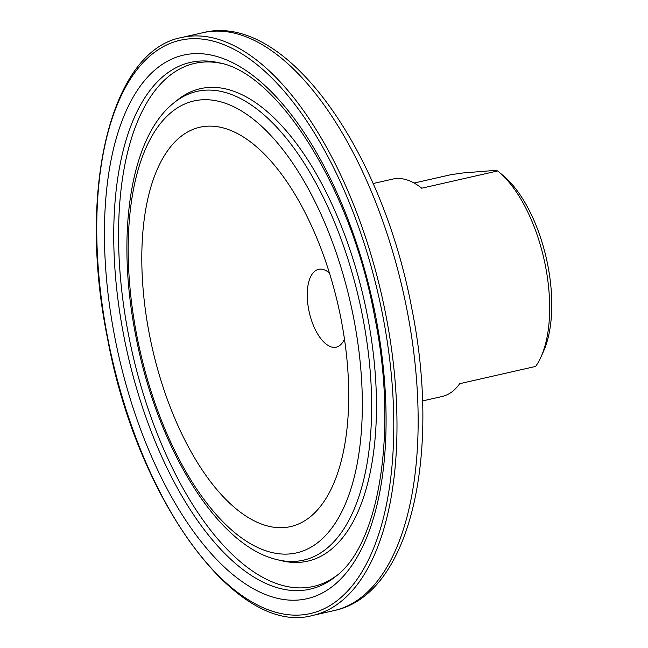 <?xml version="1.0" encoding="UTF-8"?>
<svg xmlns="http://www.w3.org/2000/svg" width="648" height="648" viewBox="0 0 648 648"><rect width="100%" height="100%" fill="white"/><g stroke="black" fill="none" stroke-linecap="round" stroke-linejoin="round"><path stroke-width="0.97" d="M498.992 172.044L503.755 176.078A105.608 49.175 77.2 0 1 547.844 265.453A105.608 49.175 77.2 0 1 543.559 351.224L540.999 356.927A111.48 51.913 -102.8 0 0 545.527 266.385A111.48 51.913 -102.8 0 0 498.992 172.044A111.48 51.913 -102.8 0 0 497.656 170.951L421.71 188.204A111.48 51.913 77.2 0 0 392.712 179.091L373.118 183.538M422.52 400.95L442.114 396.503A111.48 51.913 77.2 0 0 459.707 383.681L535.653 366.42A111.48 51.913 -102.8 0 0 540.999 356.927M414.121 183.044L451.065 174.652L463.182 172.943L495.671 170.359L497.656 170.951M329.451 273.019A39.901 18.581 -102.8 0 0 318.565 269.341A39.901 18.581 -102.8 0 0 308.731 309.728A39.901 18.581 -102.8 0 0 336.247 347.15A39.901 18.581 -102.8 0 0 344.469 339.123M149.429 334.53A204.768 95.353 -102.8 0 0 266.644 525.731A204.768 95.353 -102.8 0 0 348.681 389.821A204.768 95.353 -102.8 0 0 341.091 319.294A204.768 95.353 -102.8 0 0 311.332 225.488A204.768 95.353 -102.8 0 0 184.113 134.152A204.768 95.353 -102.8 0 0 149.429 334.53M362.686 316.848A240.359 111.926 -102.8 0 0 173.907 102.862C129.883 137.514 115.895 235.297 135.707 335.486C156.751 446.634 217.291 546.693 277.733 559.791A240.359 111.926 -102.8 0 0 362.686 316.848M353.703 318.29A231.725 107.908 -102.8 0 0 201.123 99.857A231.725 107.908 -102.8 0 0 136.817 335.534A231.725 107.908 -102.8 0 0 289.397 553.967A231.725 107.908 -102.8 0 0 353.703 318.29M277.733 559.791L281.815 560.771A242.263 112.817 -102.8 0 0 367.44 315.892A242.263 112.817 -102.8 0 0 177.163 100.221L173.907 102.862M221.251 63.358A268.183 124.886 -102.8 0 0 128.547 334.894A268.183 124.886 -102.8 0 0 337.511 574.962M123.8 335.842A270.086 125.769 -102.8 0 0 335.923 576.283C379.04 544.579 398.285 431.438 374.593 316.491C351.54 188.422 277.781 73.289 219.259 62.848A270.086 125.769 -102.8 0 0 123.8 335.842M375.702 316.54A278.729 129.794 -102.8 0 0 192.173 53.792A278.729 129.794 -102.8 0 0 114.818 337.284A278.729 129.794 -102.8 0 0 298.347 600.032A278.729 129.794 -102.8 0 0 375.702 316.54M385.949 315.422A296.298 137.975 -102.8 0 0 181.634 37.519C110.63 50.504 77.234 190.293 107.414 337.835C136.898 499.916 236.82 636.976 312.944 615.381A296.298 137.975 -102.8 0 0 385.949 315.422M382.83 315.973A293.949 136.882 -102.8 0 0 189.273 38.88A293.949 136.882 -102.8 0 0 107.698 337.851A293.949 136.882 -102.8 0 0 301.247 614.944A293.949 136.882 -102.8 0 0 382.83 315.973M202.792 32.716C285.144 11.543 382.134 148.918 411.934 309.177C441.296 455.301 410.297 594.856 334.101 610.57A296.298 137.975 -102.8 0 0 407.114 310.619A296.298 137.975 -102.8 0 0 202.792 32.716L181.634 37.519M334.101 610.57L312.944 615.381"/></g></svg>
